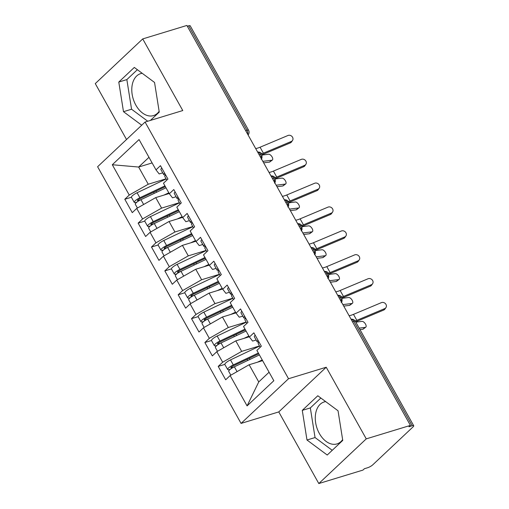 <?xml version="1.0" encoding="UTF-8"?>
<svg xmlns="http://www.w3.org/2000/svg" width="509" height="509" viewBox="0 0 509 509"><rect width="100%" height="100%" fill="white"/><g stroke="black" fill="none" stroke-linecap="round" stroke-linejoin="round"><path stroke-width="0.76" d="M325.696 401.614A21.944 14.532 -107 0 0 324.176 401.945A21.944 14.532 -107 0 0 319.359 433.496A21.944 14.532 -107 0 0 336.977 443.918A21.944 14.532 -107 0 0 342.633 439.649M159.139 111.331A21.944 14.532 73 0 1 153.489 115.6A21.944 14.532 73 0 1 135.871 105.172A21.944 14.532 73 0 1 140.688 73.627A21.944 14.532 73 0 1 142.202 73.296M318.806 483.55L366.257 438.866L326.224 367.237L278.773 411.915L318.806 483.55L362.955 470.087L364.393 468.732L367.619 467.746A4.218 0.986 150.8 0 0 372.798 464.793L413.06 426.886A4.218 0.986 150.8 0 0 413.722 425.747A4.218 0.986 150.8 0 0 412.195 425.772L408.969 426.758L410.407 425.403L186.879 25.45L142.73 38.913L95.278 83.597L126.525 139.504M278.773 411.915L241.069 423.412L97.613 166.729L145.071 122.045L288.527 378.734L241.069 423.412M230.138 375.578L247.088 405.902L273.836 380.719L256.886 350.396L261.346 346.196L253.87 332.829L249.416 337.022L243.544 326.517L247.998 322.318L240.528 308.95L236.068 313.143L230.195 302.639L234.655 298.439L227.179 285.072L222.726 289.271L216.853 278.76L221.313 274.567L213.837 261.193L209.377 265.393L203.505 254.882L207.965 250.689L200.495 237.315L196.035 241.514L190.162 231.003L194.623 226.81L187.147 213.436L182.693 217.636L176.82 207.131L181.274 202.932L173.804 189.558L169.344 193.757L163.472 183.253L167.932 179.053L160.456 165.679L156.002 169.879L139.052 139.555L112.304 164.738L129.254 195.062L124.794 199.261L132.27 212.635L136.724 208.436L142.596 218.94L138.143 223.139L145.612 236.507L150.072 232.314L155.945 242.818L151.485 247.018L158.961 260.385L163.414 256.192L169.287 266.697L164.827 270.896L172.303 284.264L176.763 280.071L182.636 290.575L178.175 294.775L185.645 308.142L190.105 303.943L195.978 314.454L191.518 318.647L198.994 332.021L203.454 327.821L209.32 338.332L204.866 342.525L212.336 355.899L216.796 351.7L222.668 362.211L218.208 366.404L225.684 379.778L230.138 375.578L249.136 364.749L258.744 381.941L269.083 372.213M259.475 345.948L241.667 351.382L235.794 340.871L249.27 336.761M222.668 362.211L241.667 351.382M216.796 351.7L235.794 340.871M246.133 322.07L228.318 327.503L222.446 316.992L235.922 312.882M209.32 338.332L228.318 327.503M203.454 327.821L222.446 316.992M249.416 337.022L252.591 341.087L256.154 340.006M232.785 298.191L214.976 303.625L209.104 293.12L222.579 289.01M195.978 314.454L214.976 303.625M190.105 303.943L209.104 293.12M236.068 313.143L239.249 317.209L242.806 316.127M219.443 274.313L201.628 279.746L195.755 269.242L209.231 265.132M182.636 290.575L201.628 279.746M176.763 280.071L195.755 269.242M222.726 289.271L225.901 293.33L229.464 292.249M206.094 250.434L188.285 255.868L182.413 245.363L195.889 241.253M169.287 266.697L188.285 255.868M163.414 256.192L182.413 245.363M209.377 265.393L212.558 269.458L216.121 268.37M192.752 226.556L174.937 231.989L169.071 221.485L182.546 217.375M155.945 242.818L174.937 231.989M150.072 232.314L169.071 221.485M196.035 241.514L199.216 245.58L202.773 244.492M179.403 202.677L161.595 208.111L155.722 197.607L169.198 193.496M142.596 218.94L161.595 208.111M136.724 208.436L155.722 197.607M182.693 217.636L185.868 221.701L189.431 220.613M245.669 130.641L247.018 130.228L188.667 25.819L187.318 26.233M188.667 25.819A4.218 0.986 -29.2 0 1 190.194 25.794L248.545 130.196A4.218 0.986 -29.2 0 0 247.018 130.228A4.218 2.793 73 0 1 247.692 134.261M166.061 178.805L148.253 184.233L138.639 167.041L152.121 162.931M129.254 195.062L148.253 184.233M112.304 164.738L138.639 167.041L148.978 157.313M169.344 193.757L172.526 197.823L176.082 196.735M366.257 438.866L410.407 425.403M145.071 122.045L182.769 110.548L142.73 38.913M326.224 367.237L288.527 378.734M150.422 120.41L159.26 112.088L154.545 82.452L134.306 67.436L118.782 82.057L123.496 111.687L141.712 125.208M317.801 395.76L302.276 410.375L306.991 440.011L327.23 455.027L342.754 440.406L338.04 410.776L317.801 395.76M262.612 360.639L249.136 364.749M156.002 169.879L159.177 173.944L162.74 172.856M247.088 405.902L258.744 381.941M124.794 199.261L131.405 197.244M261.104 159.209L261.976 158.044L261.963 154.202A4.218 0.986 150.8 0 0 261.957 154.195A4.218 0.986 150.8 0 0 260.43 154.221L259.081 154.634M138.143 223.139L144.753 221.122M151.485 247.018L158.095 245.001M164.827 270.896L171.444 268.879M178.175 294.775L184.786 292.758M191.518 318.647L198.128 316.636M204.866 342.525L211.477 340.508M218.208 366.404L224.819 364.387M274.446 183.087L275.318 181.923L275.305 178.08A4.218 0.986 150.8 0 0 275.305 178.074A4.218 0.986 150.8 0 0 273.778 178.099L272.423 178.513M287.789 206.959L288.66 205.795L288.654 201.958A4.218 0.986 150.8 0 0 288.648 201.952A4.218 0.986 150.8 0 0 287.121 201.978L285.772 202.391M301.137 230.838L302.009 229.674L301.996 225.837A4.218 0.986 150.8 0 0 301.99 225.831A4.218 0.986 150.8 0 0 300.463 225.856L299.114 226.27M314.479 254.716L315.351 253.552L315.338 249.715A4.218 0.986 150.8 0 0 315.338 249.709A4.218 0.986 150.8 0 0 313.811 249.734L312.462 250.148M327.828 278.595L328.699 277.43L328.687 273.594A4.218 0.986 150.8 0 0 328.68 273.587A4.218 0.986 150.8 0 0 327.153 273.613L325.805 274.027M341.17 302.473L342.042 301.309L342.029 297.472A4.218 0.986 150.8 0 0 342.029 297.466A4.218 0.986 150.8 0 0 340.502 297.491L339.153 297.905M137.36 69.701L126.849 79.595L131.564 109.231L147.737 121.231M131.564 109.231L123.496 111.687M126.849 79.595L118.782 82.057M320.848 398.019L310.337 407.919L315.052 437.549L332.243 450.306M310.337 407.919L302.276 410.375M315.052 437.549L306.991 440.011M161.798 168.078A5.624 1.311 150.8 0 0 161.792 168.085A5.624 1.311 150.8 0 0 160.914 169.599L163.72 174.612A5.624 1.311 -29.2 0 1 164.598 173.098A5.624 1.311 -29.2 0 1 164.598 173.092M165.667 175.007L165.667 175.007A5.624 1.311 -29.2 0 0 164.789 176.521L166.799 180.122M291.294 141.464A3.518 3.079 34.9 0 0 292.503 140.497A3.518 3.079 34.9 0 0 292.051 136.539A3.518 3.079 34.9 0 0 287.954 135.496L260.074 147.216L263.407 153.184L291.294 141.464L290.283 142.908L262.402 154.628A14.067 3.283 -29.2 0 1 262.186 154.723M292.503 140.497L291.498 141.941A3.518 3.079 -145.1 0 1 290.283 142.908M165.622 174.918L164.235 174.835A5.624 1.311 -29.2 0 1 163.72 174.612M255.683 148.558A10.409 2.43 150.8 0 0 260.074 147.216M261.728 153.833A10.409 2.43 150.8 0 0 263.407 153.184M166.004 187.783L140.955 199.674A5.624 1.311 150.8 0 0 136.189 202.76A5.624 1.311 150.8 0 0 135.311 204.274L137.417 208.041M165.374 186.644L139.415 198.968A1.966 0.458 150.8 0 0 137.748 200.05A1.966 0.458 150.8 0 0 137.436 200.578A1.966 0.458 150.8 0 0 138.143 200.565L137.818 199.986M164.941 185.874L139.886 197.766A5.624 1.311 150.8 0 0 135.127 200.845A5.624 1.311 150.8 0 0 134.242 202.359A5.624 1.311 150.8 0 0 136.259 202.334L136.927 202.13M134.242 202.359L131.443 197.346A5.624 1.311 -29.2 0 1 132.321 195.831A5.624 1.311 -29.2 0 1 137.086 192.746L166.144 178.958M272.347 160.042L269.789 161.957A3.518 1.699 -126.8 0 1 269.35 162.129L271.908 160.208A3.518 1.699 53.2 0 0 272.347 160.042A3.518 1.699 53.2 0 0 271.876 156.594A3.518 1.699 53.2 0 0 268.574 154.24L262.281 155.022M140.713 199.789L138.143 200.565M163.987 195.087L168.81 192.796M263.662 162.835L269.35 162.129M271.908 160.208L262.829 161.334M175.141 191.957A5.624 1.311 150.8 0 0 175.141 191.963A5.624 1.311 150.8 0 0 174.263 193.477L177.062 198.491A5.624 1.311 -29.2 0 1 177.94 196.977A5.624 1.311 -29.2 0 1 177.946 196.97M179.009 198.885A5.624 1.311 -29.2 0 1 179.015 198.879A5.624 1.311 -29.2 0 0 178.131 200.4L180.141 204.001M304.637 165.342A3.518 3.079 34.9 0 0 305.852 164.375A3.518 3.079 34.9 0 0 305.4 160.418A3.518 3.079 34.9 0 0 301.303 159.374L273.416 171.094L276.756 177.062L304.637 165.342L303.625 166.787L275.744 178.506A14.067 3.283 -29.2 0 1 275.528 178.595M305.852 164.375L304.84 165.819A3.518 3.079 -145.1 0 1 303.625 166.787M178.964 198.796L177.584 198.714A5.624 1.311 -29.2 0 1 177.062 198.491M269.032 172.436A10.409 2.43 150.8 0 0 273.416 171.094M275.076 177.711A10.409 2.43 150.8 0 0 276.756 177.062M188.489 215.835A5.624 1.311 150.8 0 0 188.483 215.835A5.624 1.311 150.8 0 0 187.605 217.356L190.411 222.369A5.624 1.311 -29.2 0 1 191.289 220.855A5.624 1.311 -29.2 0 1 191.289 220.849M192.357 222.764A5.624 1.311 -29.2 0 1 192.357 222.757A5.624 1.311 -29.2 0 0 191.473 224.278L193.49 227.873M317.979 189.221A3.518 3.079 34.9 0 0 319.194 188.254A3.518 3.079 34.9 0 0 318.742 184.296A3.518 3.079 34.9 0 0 314.645 183.253L286.764 194.972L290.098 200.94L317.979 189.221L316.973 190.665L289.093 202.385A14.067 3.283 -29.2 0 1 288.877 202.474M319.194 188.254L318.189 189.698A3.518 3.079 -145.1 0 1 316.973 190.665M192.313 222.675L190.926 222.592A5.624 1.311 -29.2 0 1 190.411 222.369M282.374 196.315A10.409 2.43 150.8 0 0 286.764 194.972M288.418 201.589A10.409 2.43 150.8 0 0 290.098 200.94M201.831 239.714L201.831 239.714A5.624 1.311 150.8 0 0 200.953 241.228L203.753 246.248A5.624 1.311 -29.2 0 1 204.631 244.727A5.624 1.311 -29.2 0 1 204.637 244.727M205.7 246.642A5.624 1.311 -29.2 0 1 205.7 246.636A5.624 1.311 -29.2 0 0 204.822 248.157L206.832 251.751M331.327 213.099A3.518 3.079 34.9 0 0 332.542 212.132A3.518 3.079 34.9 0 0 332.084 208.175A3.518 3.079 34.9 0 0 327.987 207.131L300.106 218.851L303.447 224.819L331.327 213.099L330.316 214.543L302.435 226.263A14.067 3.283 -29.2 0 1 302.219 226.352M332.542 212.132L331.531 213.576A3.518 3.079 -145.1 0 1 330.316 214.543M205.655 246.553L204.268 246.471A5.624 1.311 -29.2 0 1 203.753 246.248M295.723 220.193A10.409 2.43 150.8 0 0 300.106 218.851M301.767 225.468A10.409 2.43 150.8 0 0 303.447 224.819M215.18 263.592A5.624 1.311 150.8 0 0 215.173 263.592A5.624 1.311 150.8 0 0 214.295 265.106L217.095 270.12A5.624 1.311 -29.2 0 1 217.979 268.606L217.979 268.606M220.174 275.63L218.164 272.035A5.624 1.311 -29.2 0 1 219.042 270.521A5.624 1.311 -29.2 0 1 219.048 270.514M344.669 236.978A3.518 3.079 34.9 0 0 345.885 236.004A3.518 3.079 34.9 0 0 345.433 232.053A3.518 3.079 34.9 0 0 341.335 231.01L313.455 242.729L316.789 248.697L344.669 236.978L343.664 238.422L315.777 250.142A14.067 3.283 -29.2 0 1 315.567 250.231M345.885 236.004L344.879 237.448A3.518 3.079 -145.1 0 1 343.664 238.422M218.997 270.432L217.617 270.349A5.624 1.311 -29.2 0 1 217.095 270.12M309.065 244.072A10.409 2.43 150.8 0 0 313.455 242.729M315.109 249.346A10.409 2.43 150.8 0 0 316.789 248.697M179.353 211.661L154.303 223.553A5.624 1.311 150.8 0 0 149.538 226.632A5.624 1.311 150.8 0 0 148.66 228.153L150.766 231.919M178.716 210.522L152.757 222.847A1.966 0.458 150.8 0 0 151.09 223.928A1.966 0.458 150.8 0 0 150.785 224.456A1.966 0.458 150.8 0 0 151.485 224.444L151.16 223.865M178.284 209.753L153.234 221.644A5.624 1.311 150.8 0 0 148.469 224.723A5.624 1.311 150.8 0 0 147.591 226.238A5.624 1.311 150.8 0 0 149.601 226.212L150.27 226.009M147.591 226.238L144.785 221.224A5.624 1.311 -29.2 0 1 145.669 219.71A5.624 1.311 -29.2 0 1 150.429 216.624L179.492 202.83M285.695 183.914L283.131 185.836A3.518 1.699 -126.8 0 1 282.692 186.008L285.256 184.086A3.518 1.699 53.2 0 0 285.695 183.914A3.518 1.699 53.2 0 0 285.218 180.472A3.518 1.699 53.2 0 0 281.916 178.118L275.623 178.901M154.055 223.667L151.485 224.444M177.336 218.965L182.152 216.675M277.004 186.708L282.692 186.008M285.256 184.086L276.171 185.212M192.695 235.54L167.646 247.431A5.624 1.311 150.8 0 0 162.88 250.511A5.624 1.311 150.8 0 0 162.002 252.031L164.108 255.798M192.058 234.401L166.099 246.725A1.966 0.458 150.8 0 0 164.432 247.807A1.966 0.458 150.8 0 0 164.127 248.335A1.966 0.458 150.8 0 0 164.833 248.322L164.502 247.743M191.626 233.631L166.577 245.516A5.624 1.311 150.8 0 0 161.817 248.602A5.624 1.311 150.8 0 0 160.933 250.116A5.624 1.311 150.8 0 0 162.944 250.091L163.612 249.887M160.933 250.116L158.134 245.103A5.624 1.311 -29.2 0 1 159.012 243.588A5.624 1.311 -29.2 0 1 163.777 240.502L192.835 226.709M299.037 207.793L296.48 209.714A3.518 1.699 -126.8 0 1 296.041 209.886L298.598 207.965A3.518 1.699 53.2 0 0 299.037 207.793A3.518 1.699 53.2 0 0 298.567 204.351A3.518 1.699 53.2 0 0 295.265 201.997L288.972 202.779M167.404 247.546L164.833 248.322M190.678 242.844L195.501 240.553M290.353 210.586L296.041 209.886M298.598 207.965L289.513 209.091M206.043 259.418L180.994 271.31A5.624 1.311 150.8 0 0 176.229 274.389A5.624 1.311 150.8 0 0 175.351 275.903L177.45 279.676M205.407 258.279L179.448 270.603A1.966 0.458 150.8 0 0 177.781 271.679A1.966 0.458 150.8 0 0 177.469 272.213A1.966 0.458 150.8 0 0 178.175 272.2L177.851 271.615M204.974 257.503L179.925 269.395A5.624 1.311 150.8 0 0 175.16 272.48A5.624 1.311 150.8 0 0 174.282 273.995A5.624 1.311 150.8 0 0 176.292 273.969L176.96 273.766M174.282 273.995L171.476 268.981A5.624 1.311 -29.2 0 1 172.354 267.467A5.624 1.311 -29.2 0 1 177.119 264.381L206.183 250.587M312.386 231.671L309.822 233.593A3.518 1.699 -126.8 0 1 309.383 233.758L311.947 231.843A3.518 1.699 53.2 0 0 312.386 231.671A3.518 1.699 53.2 0 0 311.909 228.229A3.518 1.699 53.2 0 0 308.607 225.875L302.314 226.651M180.746 271.424L178.175 272.2M204.02 266.716L208.843 264.432M303.695 234.464L309.383 233.758M311.947 231.843L302.861 232.969M219.385 283.297L194.336 295.182A5.624 1.311 150.8 0 0 189.571 298.268A5.624 1.311 150.8 0 0 188.693 299.782L190.799 303.549M218.749 282.158L192.79 294.482A1.966 0.458 150.8 0 0 191.123 295.557A1.966 0.458 150.8 0 0 190.818 296.092A1.966 0.458 150.8 0 0 191.524 296.079L191.193 295.494M218.316 281.382L193.267 293.273A5.624 1.311 150.8 0 0 188.502 296.359A5.624 1.311 150.8 0 0 187.624 297.873A5.624 1.311 150.8 0 0 189.634 297.841L190.302 297.644M187.624 297.873L184.824 292.86A5.624 1.311 -29.2 0 1 185.702 291.345A5.624 1.311 -29.2 0 1 190.468 288.259L219.525 274.466M325.728 255.55L323.164 257.471A3.518 1.699 -126.8 0 1 322.725 257.637L325.289 255.722A3.518 1.699 53.2 0 0 325.728 255.55A3.518 1.699 53.2 0 0 325.257 252.101A3.518 1.699 53.2 0 0 321.955 249.754L315.656 250.53M194.088 295.303L191.524 296.079M217.368 290.594L222.191 288.31M317.043 258.343L322.725 257.637M325.289 255.722L316.204 256.848M228.522 287.47L228.522 287.47A5.624 1.311 150.8 0 0 227.638 288.985L230.443 293.998A5.624 1.311 -29.2 0 1 231.321 292.484A5.624 1.311 -29.2 0 1 231.328 292.484M232.39 294.393L232.39 294.393A5.624 1.311 -29.2 0 0 231.512 295.914L233.523 299.508M358.018 260.856A3.518 3.079 34.9 0 0 359.233 259.883A3.518 3.079 34.9 0 0 358.775 255.932A3.518 3.079 34.9 0 0 354.678 254.888L326.797 266.608L330.131 272.576L358.018 260.856L357.006 262.3L329.126 274.02A14.067 3.283 -29.2 0 1 328.909 274.109M359.233 259.883L358.221 261.327A3.518 3.079 -145.1 0 1 357.006 262.3M232.346 294.31L230.959 294.227A5.624 1.311 -29.2 0 1 230.443 293.998M322.413 267.95A10.409 2.43 150.8 0 0 326.797 266.608M328.451 273.225A10.409 2.43 150.8 0 0 330.131 272.576M232.728 307.175L207.678 319.06A5.624 1.311 150.8 0 0 202.919 322.146A5.624 1.311 150.8 0 0 202.035 323.66L204.141 327.427M232.098 306.036L206.139 318.36A1.966 0.458 150.8 0 0 204.472 319.436A1.966 0.458 150.8 0 0 204.16 319.97A1.966 0.458 150.8 0 0 204.866 319.957L204.542 319.372M231.665 305.26L206.616 317.152A5.624 1.311 150.8 0 0 201.85 320.237A5.624 1.311 150.8 0 0 200.972 321.752A5.624 1.311 150.8 0 0 202.983 321.72L203.651 321.523M200.972 321.752L198.166 316.738A5.624 1.311 -29.2 0 1 199.044 315.224A5.624 1.311 -29.2 0 1 203.81 312.138L232.868 298.344M339.077 279.428L336.513 281.35A3.518 1.699 -126.8 0 1 336.074 281.515L338.638 279.6A3.518 1.699 53.2 0 0 339.077 279.428A3.518 1.699 53.2 0 0 338.6 275.98A3.518 1.699 53.2 0 0 335.297 273.632L329.005 274.408M207.437 319.181L204.866 319.957M230.711 314.473L235.533 312.189M330.386 282.221L336.074 281.515M338.638 279.6L329.552 280.726M241.87 311.349A5.624 1.311 150.8 0 0 241.864 311.349A5.624 1.311 150.8 0 0 240.986 312.863L243.786 317.877A5.624 1.311 -29.2 0 1 244.67 316.363L244.67 316.363M246.865 323.387L244.854 319.786A5.624 1.311 -29.2 0 1 245.732 318.271A5.624 1.311 -29.2 0 1 245.739 318.271M371.36 284.735A3.518 3.079 34.9 0 0 372.575 283.761A3.518 3.079 34.9 0 0 372.124 279.804A3.518 3.079 34.9 0 0 368.026 278.767L340.139 290.486L343.48 296.454L371.36 284.735L370.355 286.179L342.468 297.899A14.067 3.283 -29.2 0 1 342.252 297.988M372.575 283.761L371.564 285.205A3.518 3.079 -145.1 0 1 370.355 286.179M245.688 318.189L244.307 318.106A5.624 1.311 -29.2 0 1 243.786 317.877M335.755 291.829A10.409 2.43 150.8 0 0 340.139 290.486M341.8 297.103A10.409 2.43 150.8 0 0 343.48 296.454M246.076 331.047L221.027 342.939A5.624 1.311 150.8 0 0 216.261 346.025A5.624 1.311 150.8 0 0 215.383 347.539L217.489 351.305M245.44 329.915L219.481 342.233A1.966 0.458 150.8 0 0 217.814 343.314A1.966 0.458 150.8 0 0 217.508 343.842A1.966 0.458 150.8 0 0 218.208 343.836L217.884 343.251M245.007 329.138L219.958 341.03A5.624 1.311 150.8 0 0 215.192 344.116A5.624 1.311 150.8 0 0 214.314 345.63A5.624 1.311 150.8 0 0 216.325 345.598L216.993 345.401M214.314 345.63L211.515 340.616A5.624 1.311 -29.2 0 1 212.393 339.102A5.624 1.311 -29.2 0 1 217.158 336.016L246.216 322.222M352.419 303.307L349.855 305.222A3.518 1.699 -126.8 0 1 349.416 305.394L351.98 303.479A3.518 1.699 53.2 0 0 352.419 303.307A3.518 1.699 53.2 0 0 351.942 299.858A3.518 1.699 53.2 0 0 348.646 297.504L342.347 298.287M220.779 343.06L218.208 343.836M244.059 338.351L248.876 336.067M343.734 306.1L349.416 305.394M351.98 303.479L342.894 304.605M255.213 335.227A5.624 1.311 150.8 0 0 255.206 335.227A5.624 1.311 150.8 0 0 254.328 336.742L257.134 341.755A5.624 1.311 -29.2 0 1 258.012 340.241L258.012 340.241M259.081 342.15L259.081 342.15A5.624 1.311 -29.2 0 0 258.203 343.664L260.214 347.265M384.709 308.613A3.518 3.079 34.9 0 0 385.917 307.64A3.518 3.079 34.9 0 0 385.466 303.682A3.518 3.079 34.9 0 0 381.368 302.645L353.488 314.365L356.822 320.333L384.709 308.613L383.697 310.057L355.816 321.777A14.067 3.283 -29.2 0 1 355.651 321.841M385.917 307.64L384.912 309.084A3.518 3.079 -145.1 0 1 383.697 310.057M259.036 342.061L257.649 341.984A5.624 1.311 -29.2 0 1 257.134 341.755M349.098 315.707A10.409 2.43 150.8 0 0 353.488 314.365M355.142 320.975A10.409 2.43 150.8 0 0 356.822 320.333M259.418 354.926L234.369 366.817A5.624 1.311 150.8 0 0 229.604 369.903A5.624 1.311 150.8 0 0 228.726 371.417L230.832 375.184M258.788 353.793L232.829 366.111A1.966 0.458 150.8 0 0 231.162 367.193A1.966 0.458 150.8 0 0 230.851 367.721A1.966 0.458 150.8 0 0 231.557 367.714L231.232 367.129M258.356 353.017L233.3 364.908A5.624 1.311 150.8 0 0 228.541 367.994A5.624 1.311 150.8 0 0 227.657 369.509A5.624 1.311 150.8 0 0 229.667 369.477L230.342 369.273M227.657 369.509L224.857 364.495A5.624 1.311 -29.2 0 1 225.735 362.981A5.624 1.311 -29.2 0 1 230.501 359.895L259.558 346.101M365.761 327.185L363.203 329.1A3.518 1.699 -126.8 0 1 362.764 329.272L365.322 327.357A3.518 1.699 53.2 0 0 365.761 327.185A3.518 1.699 53.2 0 0 365.29 323.737A3.518 1.699 53.2 0 0 361.988 321.383L355.823 322.152M234.127 366.938L231.557 367.714M257.401 362.23L262.224 359.939M359.997 329.616L362.764 329.272M365.322 327.357L359.157 328.12M412.195 425.772L353.844 321.37L352.495 321.783M413.722 425.747L355.371 321.338A4.218 0.986 150.8 0 0 353.844 321.37A4.218 2.793 73 0 0 351.102 319.283M257.688 152.14A4.218 2.793 73 0 1 260.43 154.221A4.218 2.793 73 0 1 261.041 158.14M271.03 176.019A4.218 2.793 73 0 1 273.778 178.099A4.218 2.793 73 0 1 274.383 182.018M284.378 199.897A4.218 2.793 73 0 1 287.121 201.978A4.218 2.793 73 0 1 287.731 205.897M297.72 223.775A4.218 2.793 73 0 1 300.463 225.856A4.218 2.793 73 0 1 301.073 229.775M311.063 247.648A4.218 2.793 73 0 1 313.811 249.734A4.218 2.793 73 0 1 314.422 253.654M324.411 271.526A4.218 2.793 73 0 1 327.153 273.613A4.218 2.793 73 0 1 327.764 277.532M337.753 295.405A4.218 2.793 73 0 1 340.502 297.491A4.218 2.793 73 0 1 341.106 301.404M139.886 197.766L137.086 192.746M154.272 193.35L153.642 192.217M143.646 204.491L140.955 199.674M156.619 192.237L155.983 191.104M153.234 221.644L150.429 216.624M167.62 217.228L166.984 216.096M156.995 228.369L154.303 223.553M169.961 216.115L169.332 214.983M166.577 245.516L163.777 240.502M180.962 241.107L180.326 239.974M170.337 252.248L167.646 247.431M183.31 239.993L182.674 238.861M179.925 269.395L177.119 264.381M194.311 264.985L193.674 263.847M183.685 276.12L180.994 271.31M196.652 263.872L196.016 262.739M193.267 293.273L190.468 288.259M207.653 288.864L207.017 287.725M197.028 299.998L194.336 295.182M210.001 287.75L209.364 286.612M206.616 317.152L203.81 312.138M220.995 312.742L220.365 311.603M210.37 323.877L207.678 319.06M223.343 311.629L222.707 310.49M219.958 341.03L217.158 336.016M234.344 336.621L233.707 335.482M223.718 347.755L221.027 342.939M236.685 335.507L236.055 334.368M233.3 364.908L230.501 359.895M247.686 360.499L247.056 359.36M237.06 371.634L234.369 366.817M250.034 359.386L249.397 358.247M261.957 154.195A4.218 4.218 0 0 0 257.656 152.083M248.093 134.974A4.218 4.218 0 0 0 248.545 130.196M275.305 178.074A4.218 4.218 0 0 0 270.998 175.961M288.648 201.952A4.218 4.218 0 0 0 284.34 199.84M301.99 225.831A4.218 4.218 0 0 0 297.689 223.712M315.338 249.709A4.218 4.218 0 0 0 311.031 247.59M328.68 273.587A4.218 4.218 0 0 0 324.379 271.469M342.029 297.466A4.218 4.218 0 0 0 337.721 295.347M355.371 321.338A4.218 4.218 0 0 0 351.07 319.226"/></g></svg>
